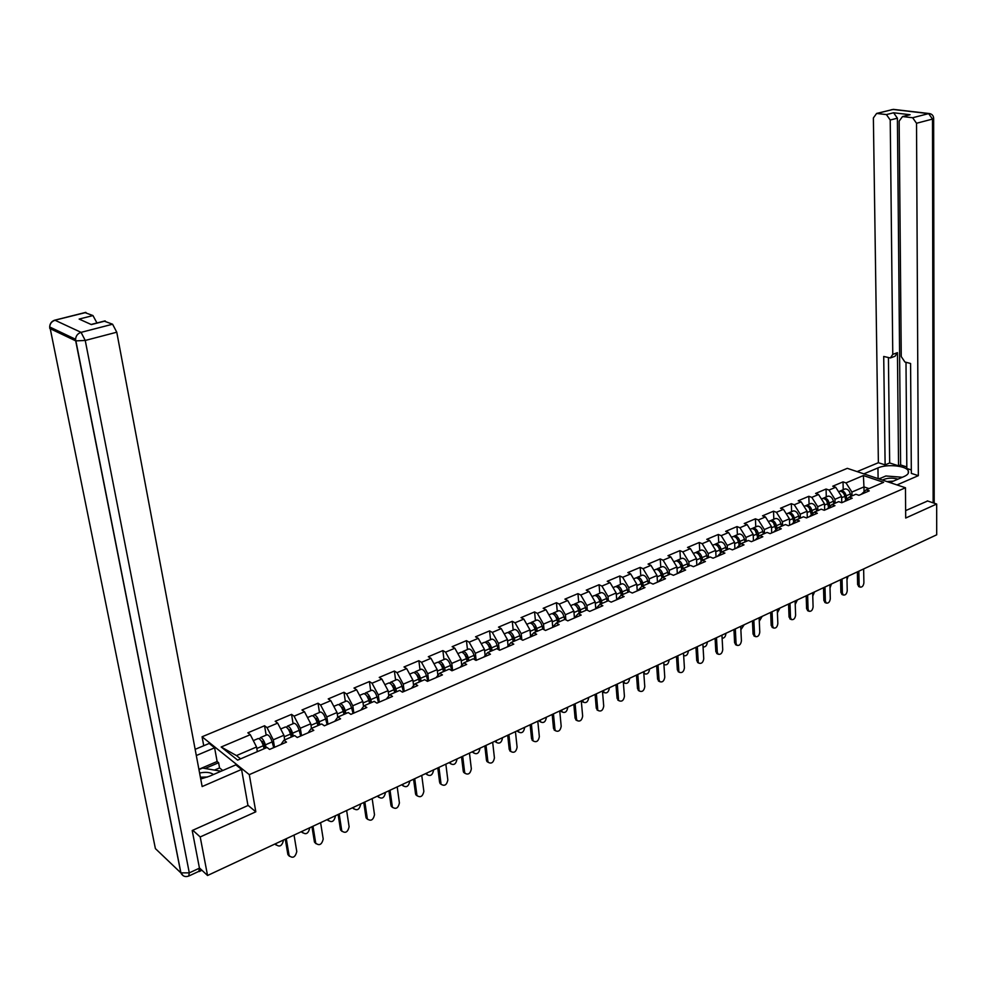 <?xml version="1.0" encoding="UTF-8"?>
<svg xmlns="http://www.w3.org/2000/svg" width="986" height="986" viewBox="0 0 986 986"><rect width="100%" height="100%" fill="white"/><g stroke="black" fill="none" stroke-linecap="round" stroke-linejoin="round"><path stroke-width="1.48" d="M203.732 745.736L202.068 736.776L847.319 468.338L905.456 487.75L249.298 774.639L202.068 736.776M257.346 751.64L256.545 746.981L236.455 755.584L221.172 746.994L237.651 760.12L267.033 747.474L269.585 749.422L286.495 742.125L283.931 740.215L280.936 744.529M221.172 746.994L250.296 734.681L247.843 732.808L264.556 725.758L266.146 735.162M274.539 747.289L273.282 739.808L267.033 727.606L264.556 725.758M267.033 727.606L277.67 723.108L275.18 721.284L291.56 714.369L293.076 723.712M301.506 735.655L300.323 728.235L294.075 716.181L291.56 714.369M294.075 716.181L304.501 711.769L301.975 709.982L318.034 703.215L319.464 712.484M327.944 724.254L326.822 716.896L320.573 704.978L318.034 703.215M320.573 704.978L330.803 700.664L328.239 698.914L343.978 692.271L345.346 701.477M353.863 713.075L352.791 705.766L346.567 693.996L343.978 692.271M346.567 693.996L356.587 689.756L353.986 688.055L369.43 681.548L370.711 690.681M379.277 702.118L378.267 694.859L372.03 683.224L369.43 681.548M372.03 683.224L381.865 679.071L379.24 677.407L394.375 671.022L395.608 680.093M404.198 691.383L403.237 684.173L397.025 672.674L394.375 671.022M397.025 672.674L406.663 668.594L404.001 666.967L418.853 660.706L420.011 669.716M428.639 680.845L427.739 673.684L421.527 662.309L418.853 660.706M421.527 662.309L430.981 658.315L428.306 656.725L442.874 650.587L443.971 659.523M452.623 670.505L451.773 663.393L445.573 652.153L442.874 650.587M445.573 652.153L454.842 648.233L452.143 646.68L466.44 640.641L467.475 649.527M476.152 660.349L475.351 653.287L469.163 642.182L466.44 640.641M469.163 642.182L478.259 638.336L475.535 636.808L489.574 630.892L490.547 639.717M499.212 650.008L498.485 643.39L492.31 632.396L489.574 630.892M492.31 632.396L501.245 628.612L498.497 627.133L512.276 621.328L513.188 630.091M521.828 639.741L521.2 633.653L515.037 622.795L512.276 621.328M515.037 622.795L523.812 619.085L521.039 617.63L534.572 611.924L535.423 620.625M544.038 629.697L543.496 624.113L537.345 613.366L534.572 611.924M537.345 613.366L545.961 609.718L543.175 608.3L556.449 602.705L557.263 611.345M565.865 619.861L565.397 614.734L559.259 604.098L556.449 602.705M559.259 604.098L567.714 600.523L564.904 599.131L577.956 593.634L578.708 602.224M587.299 610.223L586.892 605.527L580.766 595.002L577.956 593.634M580.766 595.002L589.073 591.501L586.251 590.133L599.069 584.735L599.771 593.264M608.362 600.77L608.017 596.481L601.904 586.078L599.069 584.735M601.904 586.078L610.063 582.627L607.228 581.296L619.812 575.984L620.465 584.464M629.08 591.785L628.76 587.607L622.659 577.303L619.812 575.984M622.659 577.303L630.683 573.914L627.823 572.607L640.197 567.394L640.801 575.812M649.441 583.034L649.145 578.881L643.057 568.675L640.197 567.394M643.057 568.675L650.945 565.348L648.073 564.078L660.226 558.951L660.793 567.307M669.445 574.419L669.174 570.302L663.11 560.208L660.226 558.951M663.11 560.208L670.85 556.93L667.966 555.685L679.921 550.644L680.439 558.951M689.115 565.964L688.857 561.872L682.805 551.877L679.921 550.644M682.805 551.877L690.422 548.66L687.525 547.44L699.271 542.485L699.752 550.743M708.441 557.657L708.207 553.577L702.18 543.693L699.271 542.485M702.18 543.693L709.661 540.525L706.752 539.342L718.301 534.474L718.732 542.67M727.446 549.485L727.237 545.443L721.21 535.644L718.301 534.474M721.21 535.644L728.568 532.539L725.659 531.368L737.01 526.586L737.405 534.72M746.131 541.45L745.946 537.432L739.931 527.732L737.01 526.586M739.931 527.732L747.178 524.675L744.245 523.529L755.412 518.821L755.769 526.918M764.507 533.549L764.335 529.556L758.345 519.955L755.412 518.821M758.345 519.955L765.469 516.947L762.523 515.826L773.517 511.192L773.825 519.228M782.576 525.772L782.428 521.804L776.45 512.301L773.517 511.192M776.45 512.301L783.451 509.343L780.505 508.246L791.314 503.686L791.598 511.672M800.349 518.131L800.225 514.187L794.272 504.77L791.314 503.686M794.272 504.77L801.15 501.862L798.204 500.789L808.828 496.303L809.075 504.24M817.838 510.612L817.727 506.693L811.798 497.363L808.828 496.303M811.798 497.363L818.565 494.504L815.607 493.444L826.071 489.031L826.28 496.919M835.056 503.205L834.957 499.31L829.041 490.079L826.071 489.031M829.041 490.079L835.709 487.257L832.739 486.221L843.03 481.883L843.215 489.722M851.99 495.921L851.904 492.051L846 482.906L843.03 481.883M846 482.906L863.391 475.548L883.616 482.327L866.189 489.82L861.271 494.306M283.931 740.215L294.666 735.593L297.242 737.491L313.807 730.355L311.206 728.481L321.719 723.958L324.345 725.807L340.577 718.806L337.939 716.982L348.243 712.558L350.893 714.357L366.804 707.504L364.13 705.717L374.236 701.379L376.923 703.141L392.514 696.412L389.815 694.674L399.712 690.422L402.424 692.147L417.719 685.553L414.983 683.853L424.695 679.674L427.443 681.363L442.431 674.892L439.67 673.241L449.197 669.137L451.958 670.788L466.661 664.441L463.888 662.826L473.231 658.808L476.016 660.41L490.449 654.199L487.639 652.609L496.796 648.665L499.619 650.242L513.768 644.141L510.945 642.589L519.93 638.718L522.765 640.259L536.655 634.269L533.808 632.753L542.633 628.957L545.492 630.461L559.124 624.582L556.252 623.103L564.916 619.381L567.8 620.847L581.173 615.067L578.289 613.625L586.793 609.964L589.69 611.406L602.828 605.737L599.919 604.319L608.276 600.733L611.184 602.138L624.089 596.567L621.168 595.187L629.364 591.662L632.297 593.03L644.967 587.57L642.034 586.214L650.094 582.751L653.028 584.094L665.476 578.72L662.53 577.402L670.443 574L673.401 575.306L685.627 570.031L682.669 568.737L690.447 565.397L693.417 566.679L705.434 561.502L702.451 560.233L710.093 556.942L713.075 558.199L724.895 553.109L721.9 551.864L729.406 548.635L732.401 549.868L744.011 544.864L741.016 543.643L748.399 540.476L751.406 541.671L762.819 536.754L759.799 535.571L767.059 532.44L770.078 533.623L781.294 528.792L778.274 527.621L785.423 524.552L788.443 525.711L799.473 520.953L796.442 519.807L803.467 516.787L806.499 517.921L817.345 513.238L814.313 512.128L821.215 509.158L824.259 510.267L834.932 505.658L831.888 504.573L838.679 501.652L841.724 502.737L852.224 498.201L849.18 497.129L855.86 494.257L858.917 495.317L869.245 490.868L866.189 489.82M284.683 739.882L283.919 735.26L273.282 739.808M283.919 735.26L277.67 723.108M311.465 728.371L310.75 723.773L300.323 728.235M310.75 723.773L304.501 711.769M311.206 728.481L308.1 732.82M337.754 717.241L337.039 712.521L326.822 716.896M337.039 712.521L330.803 700.664M337.939 716.982L334.71 721.345M363.538 706.506L362.811 701.477L352.791 705.766M362.811 701.477L356.587 689.756M364.13 705.717L360.79 710.093M388.817 695.956L388.09 690.656L378.267 694.859M388.09 690.656L381.865 679.071M389.815 694.674L386.364 699.062M413.59 685.578L412.875 680.044L403.237 684.173M412.875 680.044L406.663 668.594M414.983 683.853L411.445 688.253M437.907 675.385L437.192 669.63L427.739 673.684M437.192 669.63L430.981 658.315M439.67 673.241L436.034 677.653M461.744 665.365L461.041 659.424L451.773 663.393M461.041 659.424L454.842 648.233M463.888 662.826L460.154 667.251M485.137 655.517L484.446 649.392L475.351 653.287M484.446 649.392L478.259 638.336M487.639 652.609L483.806 657.058M508.086 645.842L507.42 639.557L498.485 643.39M507.42 639.557L501.245 628.612M510.945 642.589L507.026 647.038M530.616 636.327L529.975 629.906L521.2 633.653M529.975 629.906L523.812 619.085M533.808 632.753L529.815 637.215M552.727 626.973L552.111 620.428L543.496 624.113M552.111 620.428L545.961 609.718M556.252 623.103L552.185 627.577M574.444 617.741L573.852 611.11L565.397 614.734M573.852 611.11L567.714 600.523M578.289 613.625L574.148 618.099M595.766 608.658L595.199 601.978L586.892 605.527M595.199 601.978L589.073 591.501M599.919 604.319L595.704 608.806M616.706 599.722L616.176 592.993L608.017 596.481M616.176 592.993L610.063 582.627M621.168 595.187L616.891 599.673M637.264 590.885L636.771 584.168L628.76 587.607M636.771 584.168L630.683 573.914M642.034 586.214L637.683 590.713M657.477 582.171L657.021 575.504L649.145 578.881M657.021 575.504L650.945 565.348M662.53 577.402L658.118 581.9M677.333 573.618L676.914 566.987L669.174 570.302M676.914 566.987L670.85 556.93M682.669 568.737L678.195 573.236M696.855 565.2L696.473 558.618L688.857 561.872M696.473 558.618L690.422 548.66M702.451 560.233L697.928 564.731M716.046 556.917L715.688 550.385L708.207 553.577M715.688 550.385L709.661 540.525M721.9 551.864L717.327 556.375M734.903 548.783L734.582 542.288L727.237 545.443M734.582 542.288L728.568 532.539M741.016 543.643L736.382 548.154M753.464 540.784L753.168 534.338L745.946 537.432M753.168 534.338L747.178 524.675M759.799 535.571L755.128 540.069M771.705 532.921L771.446 526.512L764.335 529.556M771.446 526.512L765.469 516.947M778.274 527.621L773.554 532.12M789.65 525.181L789.416 518.809L782.428 521.804M789.416 518.809L783.451 509.343M796.442 519.807L791.684 524.305M807.3 517.576L807.103 511.241L800.225 514.187M807.103 511.241L801.15 501.862M814.313 512.128L809.506 516.627M824.666 510.082L824.493 503.797L817.727 506.693M824.493 503.797L818.565 494.504M831.888 504.573L827.044 509.059M841.761 502.712L841.613 496.463L834.957 499.31M841.613 496.463L835.709 487.257M849.18 497.129L844.287 501.627M864.056 491.767L863.958 486.899L851.904 492.051M868.999 488.612L863.958 486.899L863.391 475.548M905.456 487.75L905.703 518.032L936.675 504.031L927.321 500.888M936.675 504.031L936.7 534.806L207.553 875.494L200.207 836.954L255.818 811.811L249.298 774.639M192.775 830.261L200.207 836.954M198.556 871.488L199.357 871.045M199.406 867.902L207.553 875.494M236.455 755.584L240.584 758.85M256.545 746.981L250.296 734.681M255.818 811.811L247.917 805.242M858.88 586.621L857.623 584.488L859.114 585.08L860.075 587.101C862.158 587.373 863.428 585.943 863.896 582.812L863.637 568.947M857.623 584.488L857.376 571.868M859.114 585.08L858.843 571.177M846.986 579.743L848.083 576.206M838.815 491.595L839.628 491.25C842.143 491.188 843.917 492.889 844.928 496.328L845.705 500.333M839.899 491.201L840.922 490.695C843.449 490.634 845.212 492.334 846.222 495.773L846.9 499.236M844.275 489.266L845.076 488.92C847.603 488.871 849.377 490.56 850.376 493.998L850.856 496.414M844.805 495.822L843.905 493.764M898.036 479.134C892.157 477.581 886.956 477.89 882.408 480.059M893.378 481.143L886.932 481.562M878.994 478.913L885.872 475.979L902.363 477.261M213.42 774.54C211.016 772.593 207.22 771.952 202.044 772.605L199.603 773.061M207.565 777.005L200.38 777.202M198.95 769.598L202.549 768.057L221.086 771.225M863.859 473.859L877.947 467.919C886.833 463.839 906.134 465.651 908.254 470.827C909.203 472.935 907.835 474.821 904.137 476.497L890.013 482.598M897.001 484.927L918.336 475.659L911.335 473.391L910.583 363.489L904.902 362.01L901.253 356.575L899.158 121.118L902.523 116.558L910.103 114.733L893.599 112.774L897.396 118.184L900.625 464.961L906.812 466.945M905.998 362.293L906.824 468.498L911.31 469.952M900.625 464.961L898.554 465.836L889.668 462.964L885.12 464.887L878.378 462.705L873.374 117.938L876.628 113.439L886.426 114.586L893.599 112.774M857.13 471.616L878.378 462.705M918.336 475.659L916.524 123.262L912.642 117.741L902.523 116.558M897.396 118.184L890.222 120.021L892.774 354.368L890.383 357.98L883.715 356.464L885.12 464.887M890.222 120.021L886.426 114.586M927.629 500.987L905.641 510.612M892.774 354.368L897.445 352.643L898.554 465.836M908.439 115.042L909.708 114.721M897.445 352.643L895.054 356.242L891.295 357.647M888.423 357.696L889.668 462.964M881.003 478.062L878.699 478.814M200.713 779.002L209.537 776.216L235.864 764.853L241.57 769.437L202.142 786.557L116.767 332.208L85.24 340.453L189.3 872.869L199.455 868.161L192.208 830.52L247.967 805.513L241.57 769.437M196.313 755.535L214.615 747.807L209.192 743.444L195.142 749.335M222.75 770.51L219.558 767.909L218.609 762.72L217.13 761.512L214.615 747.807M84.919 312.587L92.967 315.569L96.948 322.964M104.171 321.116L112.589 324.221L116.767 332.208M92.967 315.569L79.139 319.07L91.341 324.579L105.292 321.005M199.455 868.161L198.839 871.365L189.127 875.876M198.889 769.302L217.13 761.512M218.609 762.72L205.162 768.464M219.558 767.909L214.726 769.98M842.155 594.546L840.885 592.413L842.377 593.017L843.326 595.026C845.458 595.334 846.752 593.892 847.233 590.713L846.912 576.748M840.885 592.413L840.577 579.719M842.377 593.017L842.044 579.029M825.183 602.606L823.877 600.462L825.368 601.078L826.305 603.075C828.486 603.42 829.818 601.978 830.298 598.736L829.929 584.698M823.877 600.462L823.52 587.681M825.368 601.078L824.974 587.003M807.928 610.79L806.597 608.633L808.076 609.262L809.013 611.258C811.244 611.64 812.6 610.186 813.093 606.895L812.661 592.759M806.597 608.633L806.178 595.79M808.076 609.262L807.62 595.113M790.39 619.109L789.034 616.953L790.513 617.593L791.438 619.565C793.718 619.997 795.098 618.53 795.616 615.178L795.11 600.955M789.034 616.953L788.566 604.024M790.513 617.593L789.996 603.346M772.568 627.564L771.188 625.395L772.654 626.048L773.566 628.008C775.896 628.489 777.313 627.01 777.843 623.596L777.276 609.299M771.188 625.395L770.658 612.392M772.654 626.048L772.075 611.727M830.015 587.915L831.457 583.983M821.782 498.83L822.595 498.497C825.109 498.448 826.872 500.161 827.895 503.636L828.671 507.556L826.724 500.826M822.879 498.448L823.914 497.93C826.428 497.881 828.191 499.594 829.214 503.07L829.879 506.434M827.328 496.476L828.129 496.131C830.656 496.081 832.418 497.794 833.441 501.258L833.909 503.698M812.76 596.136L814.559 591.871M804.477 506.2L805.279 505.855C807.78 505.818 809.555 507.556 810.591 511.056L811.355 514.902M805.587 505.806L806.622 505.288C809.124 505.251 810.899 506.989 811.922 510.489L812.575 513.755M810.11 503.797L810.911 503.464C813.425 503.427 815.188 505.152 816.223 508.64L816.704 511.093M811.392 514.865L809.284 508.049M795.234 604.43L797.391 599.895M793.816 522.297L792.941 518.365M786.89 513.681L787.691 513.336C790.18 513.324 791.955 515.074 792.99 518.599L793.755 522.358M787.999 513.299L789.047 512.757C791.548 512.732 793.311 514.495 794.359 518.02L794.999 521.187M792.621 511.241L793.41 510.896C795.912 510.884 797.674 512.621 798.722 516.146L799.215 518.624M792.929 517.896L791.585 515.419M777.412 612.799L779.951 608.042M775.193 526.167L775.23 526.832M769.018 521.274L769.807 520.941C772.284 520.941 774.059 522.716 775.107 526.265L775.859 529.926M770.14 520.904L771.188 520.349C773.677 520.349 775.44 522.124 776.5 525.674L777.116 528.73M774.836 518.809L775.625 518.463C778.114 518.463 779.877 520.226 780.937 523.776L781.442 526.265M775.945 529.839L773.591 522.925M759.294 621.229L762.215 616.324M757.186 534.597L757.223 535.497M750.839 529.014L751.628 528.681C754.093 528.681 755.868 530.48 756.928 534.067L757.667 537.629M751.973 528.632L753.033 528.077C755.51 528.089 757.273 529.876 758.345 533.463L758.949 536.396M756.755 526.487L757.544 526.154C760.021 526.167 761.784 527.954 762.856 531.528L763.361 534.042M757.79 537.506L755.313 530.579M754.45 636.155L753.045 633.986L754.512 634.651L755.399 636.586C757.778 637.116 759.245 635.637 759.775 632.162L759.134 617.766M753.045 633.986L752.441 620.897M754.512 634.651L753.859 620.231M740.868 629.746L744.208 624.742M738.884 543.212L738.933 544.346M732.364 536.865L733.14 536.532C735.593 536.557 737.368 538.381 738.452 541.992L739.167 545.443M733.51 536.495L734.57 535.928C737.035 535.953 738.797 537.764 739.882 541.376L740.461 544.186M738.378 534.313L739.155 533.981C741.62 533.993 743.382 535.805 744.467 539.416L744.985 541.943M739.315 545.295L738.465 541.24L736.727 538.368M736.024 644.893L734.595 642.712L736.049 643.402L736.924 645.312C739.364 645.892 740.856 644.413 741.41 640.863L740.708 626.381M734.595 642.712L733.929 629.549M736.049 643.402L735.322 628.895M722.122 638.324C724.353 638.127 725.61 636.562 725.906 633.641L725.881 633.308M720.285 552L719.644 550.052L715.762 551.716M713.568 544.864L714.345 544.531C716.785 544.568 718.56 546.404 719.644 550.052M714.739 544.494L715.799 543.915C718.252 543.952 720.014 545.788 721.111 549.424L721.666 552.098M719.694 542.263L720.47 541.93C722.911 541.967 724.685 543.791 725.77 547.427L726.3 549.978M720.532 553.208L719.706 549.276L717.845 546.293M717.29 653.78L715.836 651.598L717.29 652.301L718.141 654.186C720.63 654.827 722.159 653.336 722.738 649.712L721.949 635.144M715.836 651.598L715.096 638.349M717.29 652.301L716.489 637.695M703.055 646.964C705.458 647.149 706.876 645.608 707.282 642.342L707.27 642.009M694.464 552.986L695.229 552.665C697.657 552.715 699.419 554.576 700.528 558.249L701.219 561.465M695.635 552.628L696.708 552.024C699.136 552.086 700.91 553.947 702.02 557.608L702.562 560.184M700.689 550.336L701.453 550.015C703.881 550.065 705.656 551.913 706.752 555.574L707.307 558.15M701.428 561.244L700.615 557.447L698.643 554.366M698.248 662.814L696.757 660.632L699.037 663.196C701.576 663.911 703.154 662.407 703.745 658.722L702.882 644.055M696.757 660.632L695.956 647.297M698.199 661.347L697.324 646.643M683.643 655.616L683.668 655.616C686.219 656.331 687.772 654.852 688.351 651.191L688.327 650.846M675.028 561.256L675.792 560.935C678.195 560.997 679.97 562.883 681.079 566.593L681.745 569.661M676.211 560.898L677.296 560.294C679.711 560.356 681.474 562.242 682.595 565.939L683.15 568.528M681.363 558.557L682.115 558.236C684.53 558.298 686.305 560.184 687.415 563.869L687.969 566.457M681.992 569.415L681.203 565.767L679.12 562.587M678.873 672.008L677.345 669.814L679.588 672.366C682.201 673.142 683.816 671.639 684.42 667.867L683.495 653.114M677.345 669.814L676.47 656.393M678.787 670.542L677.838 655.752M663.886 664.145L664.293 664.638C666.893 665.414 668.496 663.923 669.1 660.189L669.075 659.844M655.259 569.661L656.01 569.341C658.402 569.427 660.164 571.338 661.298 575.072L661.939 578.006M656.454 569.316L657.539 568.688C659.942 568.774 661.705 570.684 662.838 574.419L663.405 577.02M661.692 566.925L662.444 566.605C664.847 566.691 666.61 568.589 667.744 572.311L668.311 574.912M662.222 577.722L661.458 574.234L659.252 570.956M659.166 681.351L657.6 679.157L659.042 679.896L659.819 681.696C662.481 682.546 664.133 681.043 664.774 677.185L663.763 662.333M657.6 679.157L656.651 665.649M659.042 679.896L658.007 665.02M643.784 671.663L644.585 673.795C647.247 674.646 648.899 673.167 649.515 669.346L649.491 669.001M635.132 578.215L635.884 577.907C638.262 578.006 640.025 579.941 641.171 583.7L641.775 586.473M636.352 577.882L637.437 577.241C639.815 577.34 641.578 579.275 642.724 583.034L643.316 585.659M641.689 575.43L642.441 575.121C644.819 575.22 646.582 577.143 647.728 580.89L648.307 583.515M642.096 586.189L641.356 582.837L639.051 579.485M639.113 690.866L637.511 688.659L639.692 691.174C642.416 692.098 644.117 690.594 644.782 686.663L643.685 671.712M637.511 688.659L636.488 675.077M638.94 689.424L637.819 674.449M623.978 682.817L623.349 682.534M623.756 681.018L624.532 683.113C627.269 684.037 628.945 682.558 629.598 678.651L629.573 678.306M614.66 586.929L615.4 586.608C617.754 586.732 619.516 588.691 620.687 592.487L621.279 595.137M615.893 586.596L616.99 585.943C619.344 586.054 621.106 588.013 622.265 591.81L622.869 594.459M621.328 584.094L622.067 583.774C624.434 583.897 626.196 585.844 627.355 589.628L627.946 592.278M621.661 594.977L620.909 591.6L618.505 588.161M618.703 700.553L617.076 698.334L619.208 700.824C622.006 701.835 623.744 700.331 624.434 696.301L623.251 681.264M617.076 698.334L615.967 684.666M618.493 699.111L617.285 684.05M603.654 692.332L602.508 691.543M603.395 690.545L604.135 692.591C606.92 693.602 608.658 692.11 609.336 688.129L609.299 687.772M593.831 595.79L594.558 595.482C596.9 595.618 598.65 597.602 599.833 601.435L600.437 604.098M595.076 595.47L596.173 594.792C598.514 594.928 600.264 596.912 601.448 600.733L602.052 603.407M600.61 592.906L601.349 592.598C603.691 592.722 605.453 594.706 606.624 598.514L607.216 601.189M600.868 603.913L600.092 600.523L597.59 596.998M597.935 710.401L596.271 708.182L598.366 710.635C601.213 711.744 603.001 710.228 603.728 706.112L602.458 690.976M596.271 708.182L595.088 694.415M597.689 708.983L596.382 693.811M582.985 702.007L581.53 700.75M582.664 700.22L583.379 702.229C586.226 703.326 588.001 701.847 588.704 697.768L588.679 697.41M572.62 604.812L573.334 604.504C575.651 604.664 577.414 606.673 578.597 610.531L579.226 613.23M573.877 604.504L574.986 603.802C577.303 603.962 579.053 605.971 580.249 609.829L580.865 612.516M579.521 601.867L580.249 601.571C582.578 601.719 584.328 603.715 585.511 607.573L586.128 610.26M579.694 613.021L578.905 609.595L576.305 606.008M576.798 720.433L575.097 718.215L576.502 719.016L577.143 720.63C580.064 721.826 581.9 720.322 582.652 716.107L581.284 700.873M575.097 718.215L573.827 704.349M576.502 719.016L575.109 703.757M561.934 711.855L560.455 710.598M561.564 710.08L562.242 712.028C565.151 713.235 566.987 711.744 567.726 707.578L567.689 707.221M551.026 613.995L551.729 613.699C554.033 613.871 555.784 615.905 556.991 619.8L557.62 622.511M552.308 613.699L553.405 612.984C555.71 613.156 557.46 615.19 558.668 619.085L559.296 621.796M558.064 611L558.766 610.704C561.071 610.876 562.821 612.898 564.029 616.78L564.658 619.491M558.138 622.289L557.337 618.838L554.637 615.178M555.291 730.638L553.528 728.42L554.933 729.246L555.537 730.786C558.52 732.093 560.405 730.589 561.194 726.275L559.74 710.943M553.528 728.42L552.185 714.468M554.933 729.246L553.442 713.876M540.513 721.875L539.009 720.618M540.094 720.113L540.735 722.011C543.705 723.317 545.578 721.838 546.355 717.562L546.33 717.204M529.038 623.349L529.741 623.053C532.009 623.251 533.759 625.309 534.979 629.241L535.62 631.977M530.332 623.066L531.442 622.326C533.722 622.523 535.472 624.582 536.692 628.501L537.333 631.237M536.199 620.305L536.902 619.997C539.182 620.194 540.932 622.252 542.152 626.159L542.83 629.056M536.187 631.73L535.373 628.255L532.576 624.52M533.377 741.041L531.577 738.81L533.525 741.127C536.569 742.544 538.516 741.053 539.342 736.628L537.789 721.197M531.577 738.81L530.135 724.772M532.97 739.648L531.38 724.18M518.71 732.08L517.169 730.823M518.229 730.33L518.833 732.154C521.865 733.584 523.8 732.105 524.614 727.73L524.577 727.372M506.644 632.864L507.334 632.581C509.589 632.802 511.327 634.885 512.56 638.842L513.225 641.603M507.963 632.605L509.072 631.841C511.327 632.051 513.065 634.146 514.298 638.102L514.963 640.863M513.94 629.771L514.63 629.475C516.886 629.684 518.636 631.767 519.869 635.711L520.67 639.125M513.842 641.344L513.003 637.843L510.119 634.047M511.068 751.628L509.22 749.385L511.118 751.652C514.224 753.193 516.22 751.702 517.095 747.178L515.444 731.637M509.22 749.385L507.691 735.26M510.6 750.247L508.912 734.681M496.5 742.47L494.923 741.225M495.97 740.732L496.525 742.495C499.631 744.036 501.615 742.557 502.478 738.07L502.429 737.713M483.83 642.576L484.52 642.28C486.739 642.527 488.477 644.647 489.734 648.64L490.399 651.426M485.174 642.33L486.283 641.529C488.514 641.775 490.252 643.883 491.509 647.876L492.174 650.661M491.262 639.409L491.952 639.125C494.183 639.359 495.921 641.467 497.166 645.448L498.115 649.404M491.065 651.13L490.215 647.605L487.244 643.747M488.304 762.4L486.924 761.488L486.455 760.169L487.823 761.044L488.292 762.375C491.459 764.039 493.505 762.56 494.43 757.914L492.667 742.273M486.455 760.169L484.816 745.946M487.823 761.044L486.024 745.379M473.847 753.045L472.282 751.8M473.305 751.32L473.81 753.008C476.977 754.672 479.011 753.205 479.923 748.608L479.886 748.251M460.598 652.449L461.263 652.165C463.457 652.436 465.195 654.581 466.464 658.611L467.154 661.421M461.953 652.227L463.075 651.401C465.269 651.672 467.007 653.817 468.276 657.835L468.954 660.645M468.165 649.232L468.843 648.948C471.049 649.207 472.775 651.339 474.044 655.37L475.153 659.917M467.869 661.113L466.994 657.551L463.95 653.644M465.084 773.369L463.679 772.383L463.247 771.151L464.603 772.05L465.035 773.295C468.264 775.095 470.371 773.616 471.345 768.858L469.472 753.107M463.247 771.151L461.522 756.829M464.603 772.05L462.705 756.274M450.75 763.817L449.209 762.585M450.208 762.116L450.676 763.719C453.905 765.518 455.988 764.064 456.962 759.343L456.912 758.986M436.921 662.53L437.574 662.247C439.744 662.53 441.469 664.712 442.763 668.779L443.466 671.602M438.302 662.321L439.411 661.47C441.58 661.754 443.318 663.923 444.6 667.99L445.302 670.813M444.637 659.24L445.29 658.968C447.471 659.24 449.197 661.409 450.491 665.464L451.773 670.665M444.23 671.269L443.343 667.682L440.212 663.726M441.432 784.548L441.334 784.4C444.624 786.36 446.781 784.893 447.829 780L445.845 764.15M439.608 782.329L437.784 767.921M440.952 783.254L438.943 767.379M427.209 774.774L425.718 773.554M426.679 773.11L427.111 774.614C430.389 776.561 432.546 775.119 433.557 770.288L433.52 769.918M412.789 672.785L413.43 672.514C415.574 672.822 417.3 675.04 418.606 679.144L419.321 681.992M414.206 672.625L415.303 671.712C417.448 672.033 419.173 674.239 420.48 678.331L421.195 681.178M420.652 669.445L421.305 669.174C423.45 669.469 425.176 671.676 426.47 675.767L427.825 681.19M420.147 681.634L419.235 678.011L416.03 674.017M417.312 795.948L415.845 794.778L415.525 793.73L417.177 795.727C420.529 797.834 422.748 796.38 423.857 791.364L421.749 775.415M415.525 793.73L413.578 779.223M416.856 794.679L414.724 778.693M403.237 785.941L401.77 784.745M402.719 784.301L403.101 785.719C406.429 787.814 408.635 786.384 409.72 781.43L409.671 781.048M388.201 683.249L388.829 682.978C390.937 683.323 392.65 685.553 393.969 689.695L394.708 692.579M389.63 683.113L390.739 682.164C392.847 682.509 394.56 684.74 395.879 688.881L396.618 691.753M396.212 679.835L396.84 679.576C398.96 679.896 400.673 682.127 401.992 686.256L403.385 691.728M395.583 692.197L394.659 688.548L391.38 684.506M392.736 807.546L391.245 806.289L392.564 807.263C395.965 809.531 398.245 808.089 399.416 802.949L397.198 786.877M390.961 805.352L388.915 790.76M392.28 806.326L390.025 790.23M378.797 797.329L377.379 796.146L378.624 797.021C382.013 799.289 384.281 797.871 385.44 792.781L385.378 792.399M378.291 795.714L378.624 797.021M363.119 693.91L363.735 693.651C365.806 694.021 367.519 696.289 368.863 700.467L369.602 703.363M364.586 693.824L365.683 692.825C367.766 693.183 369.467 695.45 370.81 699.629L371.549 702.525M371.291 690.434L371.907 690.175C374.002 690.533 375.703 692.788 377.046 696.954L378.464 702.476M370.551 702.956L369.602 699.284L366.262 695.216M367.667 819.378L366.163 818.023L367.47 819.021C370.921 821.449 373.263 820.032 374.507 814.744L372.166 798.586M365.929 817.209L363.76 802.505M367.236 818.195L364.857 802M353.888 808.927L352.507 807.768M353.395 807.349L353.678 808.545C357.117 810.973 359.446 809.58 360.679 804.354L360.617 803.972M337.557 704.793L338.149 704.534C340.195 704.928 341.895 707.233 343.251 711.448L344.015 714.369M339.048 704.743L340.145 703.684C342.179 704.078 343.88 706.383 345.236 710.598L346 713.519M345.889 701.243L346.493 700.984C348.539 701.366 350.24 703.659 351.595 707.874L353.05 713.433M345.026 713.938L344.052 710.228L340.663 706.149M342.105 831.444L340.589 829.978L341.883 831.001C345.371 833.614 347.787 832.209 349.118 826.786L346.641 810.504M340.404 829.288L338.124 814.485M341.698 830.298L339.184 813.992M328.498 820.746L327.155 819.612M328.005 819.218L328.252 820.278C331.74 822.891 334.131 821.511 335.437 816.149L335.376 815.767M311.477 715.885L312.057 715.626C314.066 716.046 315.754 718.387 317.135 722.652L317.911 725.597M313.006 715.885L314.09 714.764C316.087 715.183 317.788 717.525 319.168 721.777L319.945 724.722M319.969 712.262L320.561 712.015C322.582 712.422 324.271 714.751 325.651 718.991L327.13 724.611M318.983 725.141L317.997 721.395L314.546 717.303M316.038 843.745L314.509 842.167L315.791 843.203C319.316 846.013 321.793 844.632 323.211 839.061L320.598 822.669M314.374 841.613L311.958 826.712M315.643 842.648L312.993 826.231M302.591 832.788L301.297 831.691M302.123 831.309L302.332 832.246C305.857 835.043 308.31 833.688 309.703 828.178L309.641 827.796M284.868 727.2L285.447 726.953C287.407 727.397 289.083 729.776 290.488 734.077L291.289 737.047M286.445 727.274L287.505 726.078C289.477 726.522 291.153 728.888 292.559 733.19L293.36 736.16M293.545 723.502L294.124 723.268C296.096 723.699 297.784 726.066 299.177 730.343L300.681 736.012M292.423 736.554L291.412 732.783L287.924 728.703M289.453 856.292L287.912 854.603L289.169 855.663C292.743 858.658 295.282 857.302 296.786 851.584L294.038 835.08M287.813 854.184L285.274 839.172M289.071 855.244L286.285 838.704M276.179 845.076L274.934 844.016M275.735 843.634L275.895 844.447C279.457 847.43 281.971 846.099 283.463 840.442L283.401 840.06M257.728 738.736L258.283 738.502C260.205 738.982 261.882 741.386 263.299 745.724L264.112 748.731M259.355 738.896L260.39 737.602C262.325 738.083 263.989 740.486 265.407 744.824L266.232 747.819M266.577 734.977L267.132 734.743C269.079 735.211 270.743 737.602 272.161 741.928L273.714 747.647M265.32 748.214L264.285 744.405L260.772 740.35M199.628 869.898L200.91 869.307M844.928 496.328L841.65 497.745M850.376 493.998L846.222 495.773M910.103 114.733L902.917 116.582M912.642 117.741L928.639 113.612L892.946 109.446L876.998 113.452M933.15 502.848L932.51 119.084L916.524 123.262M878.107 478.617L877.947 467.919M928.639 113.612L932.51 119.084L933.656 118.234C933.372 115.424 931.844 113.858 929.071 113.55L928.639 113.612M891.369 109.729L894.105 109.458M929.699 113.6L893.378 109.372L876.628 113.439M49.916 327.081L155.394 848.601L180.845 872.856L75.7 340.848L49.818 328.511L49.682 326.97C50.003 323.556 51.79 321.313 55.056 320.265L81.062 332.356L112.589 324.221M85.967 312.476L53.959 320.438M81.062 332.356C77.746 333.453 75.91 335.758 75.565 339.283L75.774 340.885L85.24 340.453L81.062 332.356M85.696 312.389L54.785 320.167C51.568 321.226 49.867 323.494 49.682 326.97L75.565 339.283L180.919 872.918C182.607 876.246 185.208 877.293 188.708 876.061L189.3 872.869L180.845 872.856L183.236 875.765M827.895 503.636L824.53 505.078M833.441 501.258L829.214 503.07M810.591 511.056L807.14 512.535M816.223 508.64L811.922 510.489M792.99 518.599L789.466 520.115M798.722 516.146L794.359 518.02M775.107 526.265L771.496 527.818M780.937 523.776L776.5 525.674M756.928 534.067L753.23 535.657M762.856 531.528L758.345 533.463M738.452 541.992L734.656 543.619M744.467 539.416L739.882 541.376M725.77 547.427L721.111 549.424M700.528 558.249L696.547 559.962M706.752 555.574L702.02 557.608M681.079 566.593L677 568.343M687.415 563.869L682.595 565.939M661.298 575.072L657.107 576.872M667.744 572.311L662.838 574.419M641.171 583.7L636.882 585.548M647.728 580.89L642.724 583.034M620.687 592.487L616.287 594.373M627.355 589.628L622.265 591.81M599.833 601.435L595.322 603.358M606.624 598.514L601.448 600.733M578.597 610.531L573.975 612.516M585.511 607.573L580.249 609.829M556.991 619.8L552.246 621.833M564.029 616.78L558.668 619.085M534.979 629.241L530.111 631.323M542.152 626.159L536.692 628.501M512.56 638.842L507.568 640.986M519.869 635.711L514.298 638.102M488.871 644.832L488.255 645.103M489.734 648.64L484.607 650.834M497.166 645.448L491.509 647.876M465.651 654.753L464.973 655.037M466.464 658.611L461.214 660.866M474.044 655.37L468.276 657.835M441.987 664.86L441.26 665.168M442.763 668.779L437.365 671.096M450.491 665.464L444.6 667.99M417.879 675.151L417.09 675.484M418.606 679.144L413.06 681.511M426.47 675.767L420.48 678.331M393.291 685.652L392.453 686.01M393.969 689.695L388.287 692.135M401.992 686.256L395.879 688.881M368.234 696.35L367.322 696.745M368.863 700.467L363.021 702.969M377.046 696.954L370.81 699.629M342.672 707.27L341.711 707.689M343.251 711.448L337.261 714.012M351.595 707.874L345.236 710.598M316.617 718.4L315.582 718.843M317.135 722.652L310.984 725.289M325.651 718.991L319.168 721.777M290.02 729.763L288.923 730.232M290.488 734.077L284.165 736.776M299.177 730.343L292.559 733.19M262.892 741.349L261.721 741.842M263.299 745.724L256.816 748.51M272.161 741.928L265.407 744.824M201.945 870.268L199.184 871.562M860.075 587.101L858.584 586.51M839.628 491.25L838.556 491.706M845.076 488.92L840.922 490.695M908.279 473.292L908.254 470.827M933.656 118.591L934.198 503.205M104.997 320.906L91.106 324.468M843.326 595.026L841.847 594.422M826.305 603.075L824.826 602.458M809.013 611.258L807.534 610.617M791.438 619.565L789.959 618.925M773.566 628.008L772.1 627.355M822.595 498.497L821.437 498.99M828.129 496.131L823.914 497.93M805.279 505.855L804.021 506.385M810.911 503.464L806.622 505.288M787.691 513.336L786.335 513.916M793.41 510.896L789.047 512.757M769.807 520.941L768.353 521.557M775.625 518.463L771.188 520.349M751.628 528.681L750.063 529.334M757.544 526.154L753.033 528.077M755.399 636.586L753.933 635.921M733.14 536.532L731.476 537.247M739.155 533.981L734.57 535.928M736.924 645.312L735.47 644.634M714.345 544.531L712.57 545.283M720.47 541.93L715.799 543.915M718.141 654.186L716.686 653.484M695.229 552.665L693.343 553.466M701.453 550.015L696.708 552.024M699.037 663.196L697.583 662.481M675.792 560.935L673.783 561.786M682.115 558.236L677.296 560.294M679.588 672.366L678.146 671.639M656.01 569.341L653.878 570.253M662.444 566.605L657.539 568.688M659.819 681.696L658.377 680.944M643.809 673.389L644.585 673.795M635.884 577.907L633.628 578.868M642.441 575.121L637.437 577.241M639.692 691.174L638.262 690.422M623.349 682.472L624.532 683.113M615.4 586.608L613.009 587.631M622.067 583.774L616.99 585.943M619.208 700.824L617.791 700.048M602.742 691.827L604.135 692.591M594.558 595.482L592.031 596.555M601.349 592.598L596.173 594.792M598.366 710.635L596.949 709.846M581.986 701.453L583.379 702.229M573.334 604.504L570.672 605.638M580.249 601.571L574.986 603.802M577.143 720.63L575.738 719.817M560.861 711.239L562.242 712.028M551.729 613.699L548.931 614.882M558.766 610.704L553.405 612.984M555.537 730.786L554.132 729.96M539.367 721.197L540.735 722.011M529.741 623.053L526.783 624.311M536.902 619.997L531.442 622.326M533.525 741.127L532.144 740.276M517.477 731.329L518.833 732.154M507.334 632.581L504.228 633.899M514.63 629.475L509.072 631.841M511.118 751.652L509.737 750.79M495.182 741.645L496.525 742.495M484.52 642.28L481.242 643.673M491.952 639.125L486.283 641.529M488.292 762.375L486.924 761.488M472.479 752.145L473.81 753.008M461.263 652.165L457.837 653.632M468.843 648.948L463.075 651.401M465.035 773.295L463.679 772.383M449.357 762.831L450.676 763.719M437.574 662.247L433.976 663.775M445.29 658.968L439.411 661.47M441.334 784.4L439.99 783.476M425.792 773.714L427.111 774.614M413.43 672.514L409.658 674.116M421.305 669.174L415.303 671.712M417.177 795.727L415.845 794.778M401.795 784.794L403.101 785.719M388.829 682.978L384.86 684.666M396.84 679.576L390.739 682.164M392.564 807.263L391.245 806.289M363.735 693.651L359.594 695.413M371.907 690.175L365.683 692.825M367.47 819.021L366.163 818.023M352.606 807.719L353.678 808.545M338.149 704.534L333.81 706.383M346.493 700.984L340.145 703.684M341.883 831.001L340.589 829.978M327.315 819.539L328.252 820.278M312.057 715.626L307.509 717.562M320.561 712.015L314.09 714.764M315.791 843.203L314.509 842.167M301.519 831.592L302.332 832.246M285.447 726.953L280.69 728.974M294.124 723.268L287.505 726.078M289.169 855.663L287.912 854.603M275.23 843.88L275.895 844.447M258.283 738.502L253.316 740.622M267.132 734.743L260.39 737.602"/></g></svg>

